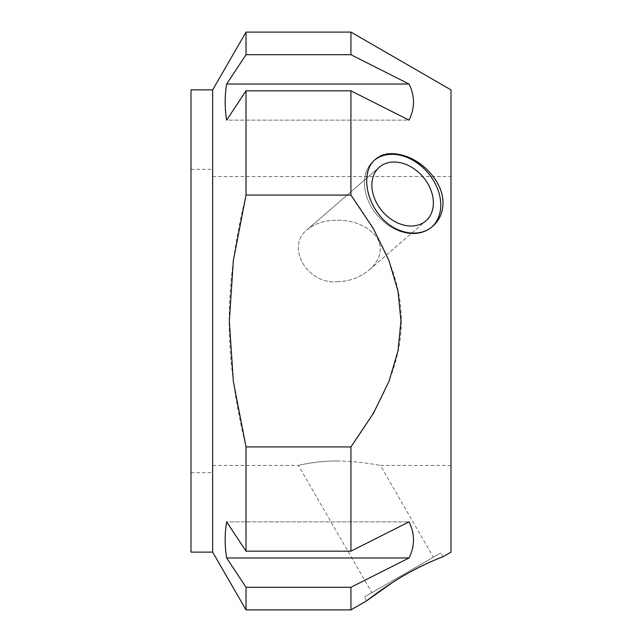 <?xml version="1.0" encoding="UTF-8"?>
<svg xmlns="http://www.w3.org/2000/svg" width="642" height="642" viewBox="0 0 642 642"><rect width="100%" height="100%" fill="white"/><g stroke="black" fill="none" stroke-linecap="round" stroke-linejoin="round"><path stroke-width="0.48" stroke-dasharray="3.21 2.41" d="M226.65 84.022C224.676 96.059 224.676 108.097 226.65 120.134L409.034 120.134C414.965 108.097 414.965 96.059 409.034 84.022L350.925 54.714L246.022 54.714L226.65 84.022L409.034 84.022M226.65 120.134L246.022 90.827L350.925 90.827L409.034 120.134L226.65 120.134M212.662 552.12L212.662 89.88M246.022 54.714L246.022 32.1M246.022 195.072C223.609 288.017 223.609 353.983 246.022 446.928L350.925 446.928C418.159 353.983 418.159 288.017 350.925 195.072L246.022 195.072L246.022 90.827M246.022 551.173L226.65 521.866L409.034 521.866L350.925 551.173L246.022 551.173L246.022 446.928M226.65 521.866C224.676 533.903 224.676 545.941 226.65 557.978L246.022 587.286L350.925 587.286L409.034 557.978C414.965 545.941 414.965 533.903 409.034 521.866L226.65 521.866M246.022 609.9L246.022 587.286M350.925 54.714L350.925 32.1M350.925 195.072L350.925 90.827M226.65 557.978L409.034 557.978M350.925 551.173L350.925 446.928M451.005 552.12L451.005 89.88M350.925 609.9L350.925 587.286M406.45 232.484C416.802 234.29 425.622 232.147 432.917 226.064C439.465 220.174 442.819 212.534 442.98 203.121C444.328 169.961 393.546 140.446 375.329 159.385C354.272 175.065 374.053 227.461 406.45 232.484M336.833 281.75C349.296 281.469 360.114 277.505 369.302 269.849C380.489 259.745 383.073 248.976 377.063 237.556C367.826 226.024 354.416 220.254 336.833 220.238C325.093 220.182 315.254 223.296 307.309 229.587C285.521 246.247 306.627 284.109 336.833 281.75C306.627 284.109 285.521 246.247 307.309 229.587C315.254 223.296 325.093 220.182 336.833 220.238C354.416 220.254 367.826 226.024 377.063 237.556C383.065 248.984 380.481 259.745 369.302 269.849C360.074 277.521 349.256 281.485 336.833 281.75M432.154 226.706A44.057 33.039 -130.9 0 1 431.456 227.332A44.057 33.039 -130.9 0 1 377.632 215.656A44.057 33.039 -130.9 0 1 373.772 160.725A44.057 33.039 -130.9 0 1 374.687 159.97M402.614 224.78A35.511 26.635 49.1 0 1 374.639 198.731A35.511 26.635 49.1 0 1 379.366 167.185A35.511 26.635 49.1 0 1 422.749 176.59A35.511 26.635 49.1 0 1 425.863 220.872A35.511 26.635 49.1 0 1 402.614 224.78M440.765 205.039A44.057 33.039 -130.9 0 0 415.944 162.121A44.057 33.039 -130.9 0 0 373.772 160.725A44.057 33.039 -130.9 0 0 377.632 215.656A44.057 33.039 -130.9 0 0 431.456 227.332A44.057 33.039 -130.9 0 0 440.765 205.039M336.833 461.02C357.048 460.812 380.008 465.346 380.401 465.45C380.008 465.346 357.048 460.812 336.833 461.02C317.044 460.739 297.84 465.474 298.386 465.45C297.84 465.474 317.044 460.739 336.833 461.02M402.614 574.951L433.366 557.192L402.614 574.951M442.98 556.75L440.765 552.923L364.463 596.98L440.765 552.923M212.662 321L212.662 472.673L212.662 321M190.995 321L190.995 472.673L190.995 321M190.995 552.12L190.995 89.88M451.005 321L451.005 465.45L451.005 321M369.302 269.849L425.863 220.872L369.31 269.849M307.309 229.579L379.366 167.185L307.309 229.579M375.329 159.376L373.772 160.725L375.329 159.376M432.925 226.064L431.456 227.332L432.925 226.064M212.662 465.45L298.386 465.45L371.862 592.702M451.005 465.45L380.401 465.45L433.366 557.192M366.67 600.808L364.463 596.98M190.995 472.673L212.662 472.673M190.995 169.327L212.662 169.327M212.662 176.55L451.005 176.55"/><path stroke-width="0.96" d="M226.65 120.134C224.676 108.097 224.676 96.059 226.65 84.022L409.034 84.022C414.965 96.059 414.965 108.097 409.034 120.134L350.925 90.827L246.022 90.827L226.65 120.134M226.65 84.022L246.022 54.714L350.925 54.714L409.034 84.022M212.662 552.12L190.995 552.12L190.995 89.88L212.662 89.88L212.662 552.12L246.022 609.9L350.925 609.9L350.925 587.286L246.022 587.286L246.022 609.9M350.925 446.928L246.022 446.928L233.343 381.444L229.338 321L233.343 260.556L246.022 195.072L350.925 195.072L373.483 228.793L388.956 260.556L397.992 291.075L400.969 321L397.992 350.925L388.956 381.444L373.483 413.207L350.925 446.928L350.925 551.173L409.034 521.866C414.965 533.903 414.965 545.941 409.034 557.978L350.925 587.286M246.022 90.827L246.022 195.072M212.662 89.88L246.022 32.1L246.022 54.714M246.022 587.286L226.65 557.978C224.676 545.941 224.676 533.903 226.65 521.866L246.022 551.173L350.925 551.173M246.022 446.928L246.022 551.173M246.022 32.1L350.925 32.1L350.925 54.714M226.65 557.978L409.034 557.978M350.925 90.827L350.925 195.072M350.925 32.1L451.005 89.88L451.005 552.12L442.98 556.75C443.855 556.124 414.387 567.769 392.053 582.8L366.67 600.808C366.125 601.257 384.863 586.258 406.45 574.06C425.646 563.034 443.437 556.574 442.98 556.75M406.45 156.455C425.646 163.196 443.437 184.005 442.98 203.129C442.819 212.534 439.465 220.174 432.925 226.064C418.664 239.322 391.949 233.118 378.186 213.497C364.223 195.192 362.714 169.592 375.337 159.385C383.25 152.965 393.626 151.985 406.45 156.455M402.614 163.269A35.511 26.635 49.1 0 0 379.366 167.185A35.511 26.635 49.1 0 0 382.48 211.459A35.511 26.635 49.1 0 0 425.863 220.872A35.511 26.635 49.1 0 0 430.589 189.318A35.511 26.635 49.1 0 0 402.614 163.269M374.687 159.97A44.057 33.039 -130.9 0 1 416.578 162.554A44.057 33.039 -130.9 0 1 440.765 205.039A44.057 33.039 -130.9 0 1 432.154 226.706M366.67 600.808L350.925 609.9"/></g></svg>
